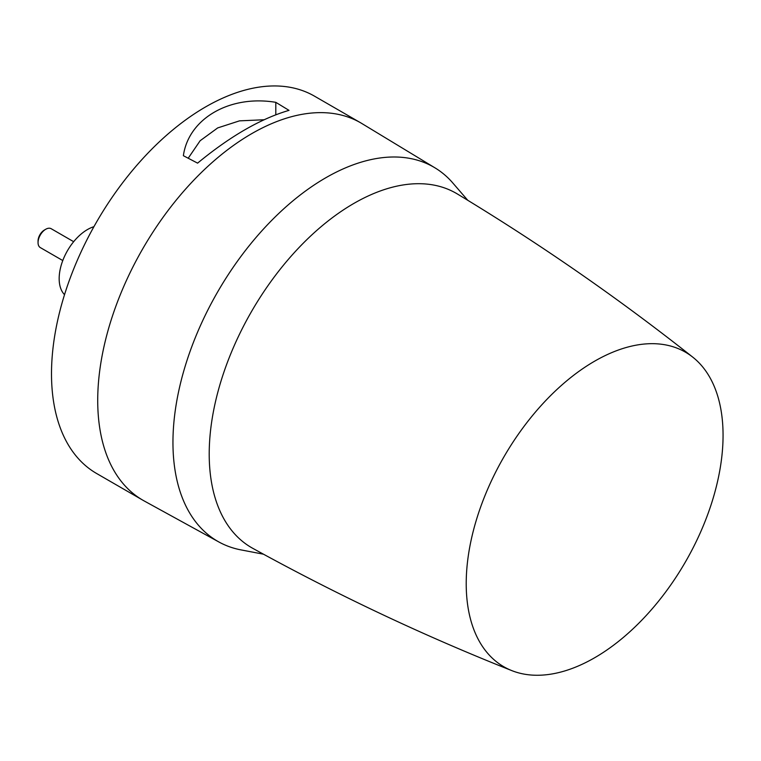 <?xml version="1.0" encoding="UTF-8"?>
<svg xmlns="http://www.w3.org/2000/svg" width="761" height="761" viewBox="0 0 761 761"><rect width="100%" height="100%" fill="white"/><g stroke="black" fill="none" stroke-linecap="round" stroke-linejoin="round"><path stroke-width="1.14" d="M502.907 666.217A181.622 104.856 -60 0 1 504.762 455.439A181.622 104.856 -60 0 1 686.374 352.724A181.622 104.856 -60 0 1 692.795 357.175A181.622 104.856 -60 0 1 685.452 561.894A181.622 104.856 -60 0 1 511.83 670.622A181.622 104.856 -60 0 1 502.907 666.217M511.83 670.622C423.145 635.435 336.781 594.664 252.738 548.31A204.595 118.126 -60 0 1 250.54 547.045A204.595 118.126 -60 0 1 252.633 309.603A204.595 118.126 -60 0 1 457.218 193.893A204.595 118.126 -60 0 1 457.323 193.95A204.595 118.126 -60 0 1 457.428 194.017M467.787 200.314L451.853 181.879A216.038 124.728 120 0 0 435.054 167.896A216.038 124.728 120 0 0 434.835 167.762A216.038 124.728 120 0 0 218.807 289.931A216.038 124.728 120 0 0 216.6 540.652A216.038 124.728 120 0 0 219.035 542.06A216.038 124.728 120 0 0 239.544 549.613L263.477 554.198M219.035 542.06L144.19 500.957A217.865 125.784 -60 0 1 142.84 500.186A217.865 125.784 -60 0 1 141.736 499.539A217.865 125.784 -60 0 1 174.745 201.931A217.865 125.784 -60 0 1 360.704 122.835A217.865 125.784 -60 0 1 361.808 123.491A217.865 125.784 -60 0 1 362.036 123.634A217.865 125.784 -60 0 1 362.265 123.767M142.84 500.186L96.628 473.504A217.865 125.784 -60 0 1 128.523 175.249A217.865 125.784 -60 0 1 314.483 96.152L360.704 122.835M93.936 226.673A40.086 23.144 120 0 0 59.168 278.621A40.086 23.144 120 0 0 64.523 294.678M38.05 242.597L38.05 241.009A8.951 5.165 120 0 1 44.385 230.041L45.755 229.251A10.892 6.288 120 0 0 38.05 242.597A10.892 6.288 120 0 0 40.304 247.582L62.783 260.557M73.674 241.694L51.196 228.719A10.892 6.288 120 0 0 45.755 229.251L44.385 230.041M183.372 155.701C188.566 118.535 229.812 94.64 275.805 102.335L289.009 110.364C260.642 118.668 230.174 136.267 197.594 163.139L183.372 155.701M264.105 119.753L239.487 120.856L217.694 127.915L200.143 140.728L188.205 158.231M275.805 114.778L275.805 102.335M435.054 167.896L362.036 123.634M692.795 357.175C617.98 297.97 539.482 243.558 457.323 193.95"/></g></svg>
